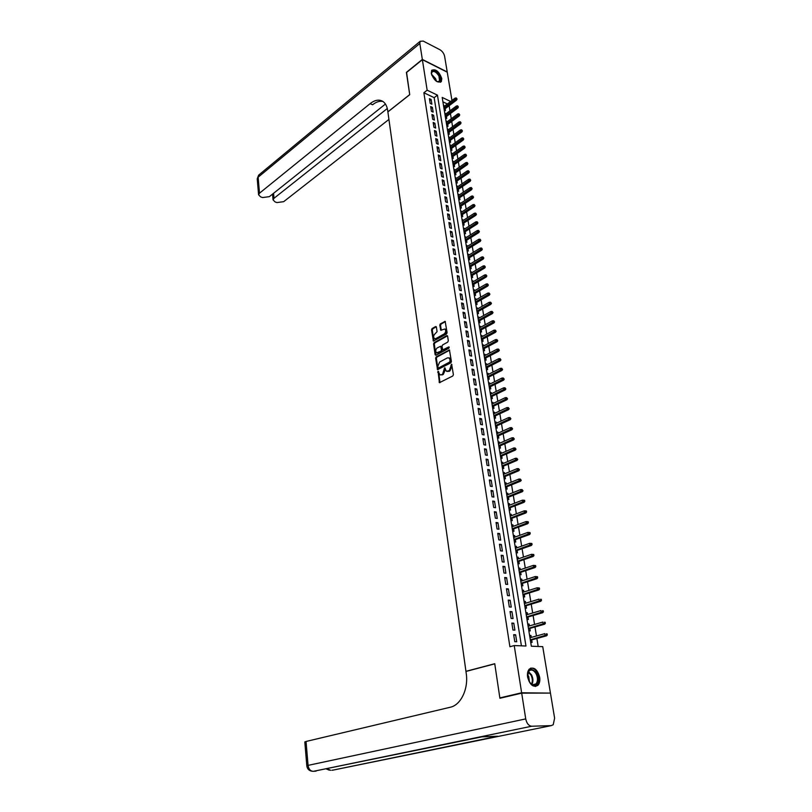 <?xml version="1.0" encoding="UTF-8"?>
<svg xmlns="http://www.w3.org/2000/svg" width="812" height="812" viewBox="0 0 812 812"><rect width="100%" height="100%" fill="white"/><g stroke="black" fill="none" stroke-linecap="round" stroke-linejoin="round"><path stroke-width="1.22" d="M438.054 371.267L439.424 382.675L452.812 375.976L453.39 374.657L451.655 364.243L449.219 370.688L446.478 371.277L444.631 367.775L442.581 374.18L441.525 374.738L439.891 374.758L438.054 371.267M438.622 371.591L439.962 382.655M451.878 364.568L451.817 366.659L451.076 366.466M445.209 368.1L445.159 370.17L444.418 369.988M441.779 78.541L441.363 81.555C437.384 83.26 434.014 80.51 431.263 73.324L431.679 70.339C435.668 68.634 439.038 71.365 441.779 78.541M539.675 677.218C540.173 680.73 539.604 683.42 537.97 685.267C533.393 687.825 529.932 685.084 527.597 677.076C527.12 673.595 527.678 670.935 529.292 669.098C533.87 666.53 537.341 669.23 539.675 677.218M436.409 327.074L435.587 326.566L432.096 328.555L431.537 329.855L433.395 341.07L446.519 334.006L447.097 332.697L445.169 321.39L440.358 323.846L439.789 325.155L440.774 330.271L444.854 329.002C446.153 330.606 445.92 332.25 444.154 333.945L435.861 338.584L434.481 338.634C433.182 337.051 433.405 335.417 435.151 333.722L437.079 331.651L436.409 327.074M501.481 697.894L499.847 697.904L494.741 663.719L465.946 671.331L387.882 111.924L409.725 94.689L406.426 72.593L422.372 59.672L447.25 72.187L451.959 100.495M499.847 697.904L521.629 692.778L514.229 645.56L525.953 646.017L437.455 95.146L427.153 90.193L422.372 59.672M521.416 645.834L434.166 97.663L423.874 92.761L509.906 646.748L514.229 645.56M423.874 92.761L427.153 90.193M436.196 356.884L435.628 358.183L437.536 369.653L450.843 362.842L451.421 361.523L449.442 349.962L436.196 356.884L436.937 357.087L436.369 358.386L438.064 369.633M435.13 354.732L433.578 343.943L434.136 342.644L446.762 335.61L447.615 336.138L448.305 340.786L447.737 342.106L442.57 344.958L441.992 346.257L442.773 349.891L448.691 346.937L448.884 348.226L435.963 355.27L435.13 354.732L435.871 354.935L434.308 344.146L433.578 343.943M444.712 105.976L443.707 106.676M444.245 110.026L445.463 110.605L445.149 108.706M445.981 113.812L444.966 114.482M445.524 117.872L446.742 118.44L446.427 116.532M447.27 121.698L446.245 122.338M446.803 125.769L448.021 126.337L447.716 124.419M448.559 129.626L447.534 130.245M448.092 133.716L449.32 134.274L449.006 132.356M449.858 137.614L448.823 138.202M449.391 141.714L450.619 142.262L450.305 140.334M451.167 145.652L450.122 146.211M450.701 149.763L451.929 150.311L451.614 148.373M452.487 153.742L451.431 154.27M452.02 157.873L453.248 158.401L452.934 156.452M453.817 161.882L452.751 162.38M453.34 166.024L454.578 166.551L454.253 164.592M455.146 170.073L454.081 170.54M454.679 174.235L455.908 174.753L455.593 172.783M456.496 178.315L455.41 178.762M456.019 182.487L457.257 183.005L456.933 181.035M457.846 186.618L456.76 187.034M457.369 190.81L458.607 191.317L458.283 189.328M459.206 194.971L458.11 195.357M458.729 199.173L459.968 199.681L459.643 197.681M460.577 203.386L459.47 203.731M460.099 207.598L461.348 208.095L461.013 206.096M461.957 211.851L460.84 212.165M461.47 216.073L462.718 216.571L462.393 214.551M463.347 220.367L462.221 220.661M462.86 224.609L464.109 225.097L463.784 223.077M464.738 228.954L463.601 229.207M464.251 233.206L465.509 233.683L465.185 231.653M466.149 237.581L465.002 237.804M465.662 241.854L466.92 242.321L466.585 240.281M467.56 246.28L466.413 246.462M467.073 250.563L468.331 251.02L468.006 248.969M468.991 255.029L468.91 254.521L467.824 255.181M468.504 259.332L469.762 259.779L469.427 257.719M470.422 263.839L470.331 263.301L469.255 263.961M469.935 268.153L471.193 268.599L470.858 266.529M471.863 272.71L471.772 272.142L470.686 272.791M471.376 277.034L472.645 277.471L472.31 275.39M473.325 281.632L473.223 281.043L472.127 281.683M472.828 285.986L474.096 286.413L473.761 284.322M474.787 290.625L474.685 290.006L473.589 290.645M474.289 294.989L475.568 295.406L475.223 293.305M476.258 299.679L476.157 299.019L475.05 299.658M475.761 304.053L477.04 304.47L476.695 302.358M477.75 308.793L477.639 308.103L476.522 308.733M477.243 313.178L478.522 313.584L478.177 311.463M479.242 317.969L479.121 317.248L478.004 317.878M478.735 322.374L480.024 322.77L479.679 320.638M480.745 327.206L480.623 326.454L479.506 327.074M480.247 331.631L481.526 332.017L481.181 329.875M482.257 336.513L482.135 335.732L481.008 336.341M481.76 340.949L483.049 341.324L482.693 339.172M483.79 345.882L483.658 345.07L482.521 345.668M483.282 350.327L484.571 350.703L484.216 348.541M485.322 355.311L485.19 354.468L484.053 355.067M484.815 359.777L486.114 360.142L485.759 357.97M486.875 364.811L486.723 363.938L485.586 364.517M486.358 369.298L487.657 369.643L487.301 367.46M488.428 374.373L488.276 373.469L487.129 374.048M487.921 378.879L489.22 379.214L488.865 377.022M490.001 384.015L489.849 383.061L488.692 383.64M489.484 388.522L490.783 388.857L490.428 386.654M491.575 393.708L491.422 392.734L490.265 393.302M491.067 398.245L492.366 398.56L492.011 396.347M493.168 403.483L493.006 402.468L491.839 403.026M492.651 408.03L493.96 408.345L493.594 406.112M494.772 413.318L494.599 412.273L493.432 412.821M494.254 417.886L495.564 418.19L495.198 415.947M496.386 423.225L496.213 422.149L495.036 422.687M495.868 427.812L497.177 428.107L496.812 425.853M498.01 433.212L497.827 432.085L496.65 432.623M497.492 437.81L498.812 438.094L498.436 435.831M499.654 443.261L499.461 442.104L498.274 442.631M499.126 447.879L500.446 448.153L500.08 445.879M501.298 453.39L501.105 452.193L499.908 452.71M500.771 458.019L502.1 458.283L501.725 455.999M502.963 463.581L502.76 462.353L501.562 462.87M502.435 468.23L503.755 468.483L503.389 466.189M504.638 473.853L504.425 472.584L503.227 473.091M504.1 478.522L505.429 478.765L505.054 476.451M506.323 484.206L506.109 482.896L504.891 483.394M505.785 488.885L507.114 489.118L506.739 486.794M508.018 494.63L507.794 493.28L506.576 493.767M507.48 499.329L508.819 499.542L508.434 497.218M509.723 505.125L509.5 503.734L508.282 504.222M509.195 509.845L510.525 510.048L510.149 507.703M511.448 515.701L511.215 514.28L509.987 514.747M510.91 520.441L512.25 520.634L511.864 518.279M513.184 526.359L512.951 524.887L511.712 525.354M512.646 531.109L513.986 531.292L513.6 528.927M514.93 537.087L514.686 535.585L513.448 536.032M514.392 541.868L515.742 542.04L515.356 539.655M516.696 547.907L516.442 546.354L515.194 546.801M516.148 552.698L517.498 552.86L517.112 550.465M518.472 558.798L518.208 557.205L516.96 557.641M517.924 563.609L519.274 563.761L518.888 561.346M520.259 569.78L519.995 568.146L518.726 568.562M519.71 574.602L521.071 574.744L520.675 572.318M522.055 580.834L521.781 579.159L520.522 579.575M521.507 585.685L522.867 585.807L522.471 583.371M523.872 591.978L523.598 590.253L522.319 590.659M523.324 596.85L524.684 596.952L524.288 594.506M525.699 603.214L525.415 601.438L524.136 601.834M525.151 608.097L526.511 608.188L526.115 605.732M527.546 614.522L527.252 612.705L525.963 613.09M526.988 619.424L528.358 619.515L527.952 617.039M529.404 625.92L529.099 624.063L527.81 624.438M528.845 630.843L530.216 630.914L529.81 628.427M513.671 634.679L514.767 641.683L516.726 641.764L515.62 634.771L513.671 634.679M511.844 623.068L512.94 630.021L514.889 630.122L513.793 623.18L511.844 623.068M510.037 611.548L511.124 618.45L513.062 618.561L511.976 611.68L510.037 611.548M508.241 600.109L509.317 606.96L511.255 607.102L510.169 600.261L508.241 600.109M506.455 588.771L507.52 595.561L509.459 595.724L508.383 588.933L506.455 588.771M504.688 577.515L505.744 584.254L507.673 584.427L506.607 577.697L504.688 577.515M502.932 566.34L503.978 573.028L505.906 573.221L504.851 566.543L502.932 566.34M501.187 555.246L502.232 561.894L504.15 562.107L503.105 555.469L501.187 555.246M499.461 544.243L500.496 550.841L502.405 551.064L501.369 544.487L499.461 544.243M497.746 533.322L498.771 539.868L500.679 540.112L499.644 533.575L497.746 533.322M496.041 522.481L497.056 528.977L498.964 529.241L497.939 522.755L496.041 522.481M494.346 511.722L495.361 518.168L497.259 518.452L496.244 512.017L494.346 511.722M492.671 501.045L493.676 507.439L495.574 507.733L494.559 501.349L492.671 501.045M491.006 490.448L492.001 496.792L493.889 497.106L492.894 490.763L491.006 490.448M489.352 479.922L490.336 486.226L492.224 486.55L491.23 480.257L489.352 479.922M487.707 469.478L488.692 475.741L490.57 476.076L489.585 469.833L487.707 469.478M486.073 459.115L487.058 465.327L488.936 465.682L487.951 459.48L486.073 459.115M484.459 448.823L485.434 454.984L487.301 455.359L486.337 449.198L484.459 448.823M482.856 438.602L483.82 444.722L485.688 445.108L484.723 438.998L482.856 438.602M481.262 428.462L482.216 434.532L484.084 434.938L483.12 428.868L481.262 428.462M479.679 418.383L480.623 424.422L482.49 424.838L481.536 418.809L479.679 418.383M478.106 408.385L479.05 414.374L480.907 414.81L479.963 408.822L478.106 408.385M476.542 398.459L477.476 404.406L479.334 404.853L478.4 398.915L476.542 398.459M475 388.603L475.923 394.51L477.771 394.967L476.847 389.07L475 388.603M473.457 378.818L474.381 384.685L476.228 385.152L475.304 379.295L473.457 378.818M471.934 369.105L472.848 374.931L474.685 375.408L473.772 369.592L471.934 369.105M470.412 359.452L471.325 365.238L473.163 365.735L472.249 359.96L470.412 359.452M468.91 349.881L469.813 355.615L471.64 356.123L470.737 350.398L468.91 349.881M467.418 340.36L468.311 346.064L470.138 346.582L469.245 340.898L467.418 340.36M465.926 330.92L466.819 336.574L468.646 337.112L467.753 331.458L465.926 330.92M464.454 321.542L465.337 327.155L467.164 327.703L466.271 322.09L464.454 321.542M462.992 312.224L463.865 317.807L465.682 318.365L464.809 312.793L462.992 312.224M461.541 302.967L462.414 308.519L464.22 309.088L463.347 303.546L461.541 302.967M460.089 293.782L460.962 299.293L462.769 299.872L461.896 294.37L460.089 293.782M458.658 284.657L459.521 290.128L461.328 290.716L460.465 285.266L458.658 284.657M457.237 275.603L458.09 281.033L459.886 281.632L459.034 276.212L457.237 275.603M455.816 266.6L456.669 271.99L458.465 272.609L457.613 267.219L455.816 266.6M454.415 257.658L455.258 263.017L457.054 263.646L456.202 258.297L454.415 257.658M453.025 248.787L453.857 254.105L455.644 254.745L454.811 249.426L453.025 248.787M451.634 239.966L452.467 245.244L454.253 245.894L453.421 240.616L451.634 239.966M450.254 231.207L451.086 236.454L452.863 237.114L452.04 231.877L450.254 231.207M448.894 222.508L449.706 227.715L451.482 228.385L450.66 223.178L448.894 222.508M447.534 213.86L448.346 219.047L450.122 219.727L449.3 214.551L447.534 213.86M446.184 205.284L446.996 210.42L448.762 211.11L447.95 205.974L446.184 205.284M444.844 196.758L445.646 201.863L447.412 202.564L446.61 197.458L444.844 196.758M443.514 188.282L444.306 193.357L446.072 194.068L445.27 188.993L443.514 188.282M442.185 179.868L442.987 184.913L444.743 185.633L443.941 180.589L442.185 179.868M440.875 171.505L441.667 176.519L443.413 177.249L442.621 172.245L440.875 171.505M439.566 163.202L440.348 168.175L442.104 168.916L441.312 163.943L439.566 163.202M438.277 154.95L439.048 159.893L440.794 160.644L440.013 155.701L438.277 154.95M436.988 146.759L437.759 151.671L439.495 152.423L438.724 147.52L436.988 146.759M435.709 138.608L436.47 143.491L438.206 144.262L437.445 139.38L435.709 138.608M434.43 130.519L435.191 135.371L436.927 136.142L436.166 131.3L434.43 130.519M433.172 122.48L433.923 127.301L435.658 128.083L434.897 123.272L433.172 122.48M431.913 114.492L432.664 119.283L434.39 120.074L433.638 115.294L431.913 114.492M430.664 106.555L431.416 111.315L433.141 112.117L432.39 107.367L430.664 106.555M431.893 104.21L431.142 99.49L429.426 98.668L430.167 103.398L431.893 104.21M538.194 646.484L536.874 638.476M536.458 635.969L534.976 626.955M534.56 624.438L533.098 615.516M532.682 612.999L531.221 604.179M530.804 601.641L529.373 592.912M528.957 590.375L527.526 581.737M527.11 579.2L525.699 570.643M525.283 568.096L523.892 559.641M523.466 557.083L522.086 548.709M521.669 546.151L520.299 537.869M519.883 535.301L518.533 527.1M518.107 524.532L516.767 516.422M516.351 513.834L515.021 505.815M514.595 503.227L513.296 495.29M512.859 492.691L511.57 484.835M511.144 482.237L509.865 474.462M509.428 471.853L508.16 464.159M507.733 461.551L506.485 453.938M506.049 451.32L504.81 443.788M504.374 441.16L503.146 433.709M502.719 431.081L501.501 423.702M501.065 421.063L499.867 413.765M499.431 411.126L498.243 403.899M497.807 401.26L496.629 394.104M496.193 391.455L495.026 384.38M494.589 381.731L493.432 374.718M492.996 372.069L491.859 365.136M491.412 362.477L490.286 355.605M489.849 352.946L488.733 346.156M488.286 343.486L487.18 336.767M486.743 334.097L485.647 327.439M485.211 324.759L484.125 318.172M483.678 315.503L482.602 308.976M482.166 306.297L481.1 299.841M480.663 297.162L479.608 290.767M479.161 288.077L478.126 281.754M477.679 279.064L476.644 272.802M476.208 270.112L475.182 263.92M474.736 261.22L473.731 255.09M473.284 252.39L472.29 246.31M471.843 243.61L470.848 237.601M470.402 234.901L469.427 228.943M468.981 226.243L468.006 220.346M467.56 217.636L466.606 211.81M466.159 209.1L465.205 203.325M464.758 200.615L463.814 194.9M463.368 192.18L462.434 186.527M461.987 183.806L461.064 178.204M460.617 175.483L459.704 169.941M459.257 167.221L458.354 161.73M457.907 159.01L457.014 153.57M456.567 150.849L455.674 145.47M455.227 142.739L454.355 137.411M453.898 134.69L453.035 129.412M452.578 126.682L451.726 121.465M451.269 118.735L450.427 113.558M449.97 110.828L449.127 105.712M447.371 103.966L442.916 101.845M530.713 642.353L532.093 642.414L531.677 639.907M531.271 637.41L530.967 635.502L529.597 635.441M529.099 624.063L527.729 623.981M527.252 612.705L525.882 612.613M525.415 601.438L524.055 601.337M523.598 590.253L522.238 590.141M521.781 579.159L520.431 579.027M519.995 568.146L518.635 567.994M518.208 557.205L516.858 557.052M516.442 546.354L515.092 546.192M514.686 535.585L513.346 535.402M512.951 524.887L511.601 524.694M511.215 514.28L509.875 514.077M509.5 503.734L508.17 503.521M507.794 493.28L506.465 493.057M506.109 482.896L504.78 482.663M504.425 472.584L503.105 472.34M502.76 462.353L501.44 462.099M501.105 452.193L499.786 451.929M499.461 442.104L498.142 441.829M497.827 432.085L496.518 431.801M496.213 422.149L494.894 421.844M494.599 412.273L493.29 411.968M493.006 402.468L491.696 402.153M491.422 392.734L490.113 392.409M489.849 383.061L488.54 382.726M488.276 373.469L486.987 373.124M486.723 363.938L485.434 363.583M485.19 354.468L483.891 354.103M483.658 345.07L482.369 344.694M482.135 335.732L480.846 335.346M480.623 326.454L479.344 326.069M479.121 317.248L477.842 316.853M477.639 308.103L476.36 307.697M476.157 299.019L474.878 298.603M474.685 290.006L473.416 289.579M473.223 281.043L471.955 280.607M471.772 272.142L470.513 271.695M470.331 263.301L469.072 262.855M468.91 254.521L467.641 254.065M467.489 245.792L466.23 245.336M466.068 237.124L464.819 236.657M464.667 228.517L463.419 228.04M463.276 219.971L462.028 219.484M461.896 211.475L460.648 210.988M460.516 203.041L459.277 202.533M459.156 194.657L457.907 194.149M457.795 186.324L456.557 185.806M456.445 178.051L455.207 177.523M455.106 169.83L453.878 169.302M453.776 161.659L452.548 161.121M452.457 153.539L451.228 153.001M451.147 145.48L449.919 144.932M449.838 137.461L448.61 136.913M448.539 129.504L447.321 128.946M447.25 121.597L446.032 121.029M445.971 113.731L444.753 113.162M444.702 105.915L443.484 105.347M548.811 693.083L521.629 692.778M450.65 101.49L442.195 97.42L531.342 646.22L542.731 646.656L550.384 692.717M434.166 97.663L437.455 95.146M530.967 635.502L529.668 635.867M515.62 634.771L513.763 635.288M513.793 623.18L511.946 623.717M511.976 611.68L510.139 612.228M510.169 600.261L508.353 600.829M508.383 588.933L506.576 589.522M506.607 577.697L504.81 578.296M504.851 566.543L503.054 567.152M503.105 555.469L501.319 556.098M501.369 544.487L499.593 545.126M499.644 533.575L497.888 534.235M497.939 522.755L496.183 523.425M496.244 512.017L494.498 512.687M494.559 501.349L492.823 502.039M492.894 490.763L491.158 491.473M491.23 480.257L489.514 480.978M489.585 469.833L487.88 470.554M487.951 459.48L486.256 460.221M486.337 449.198L484.642 449.949M484.723 438.998L483.038 439.759M483.12 428.868L481.445 429.639M481.536 418.809L479.872 419.601M479.963 408.822L478.298 409.624M478.4 398.915L476.745 399.717M476.847 389.07L475.203 389.892M475.304 379.295L473.66 380.128M473.772 369.592L472.137 370.434M472.249 359.96L470.625 360.812M470.737 350.398L469.123 351.251M469.245 340.898L467.631 341.761M467.753 331.458L466.149 332.341M466.271 322.09L464.687 322.983M464.809 312.793L463.226 313.686M463.347 303.546L461.774 304.459M461.896 294.37L460.333 295.294M460.465 285.266L458.902 286.189M459.034 276.212L457.481 277.146M457.613 267.219L456.07 268.163M456.202 258.297L454.669 259.251M454.811 249.426L453.269 250.39M453.421 240.616L451.888 241.59M452.04 231.877L450.518 232.851M450.66 223.178L449.148 224.163M449.3 214.551L447.798 215.545M447.95 205.974L446.448 206.979M446.61 197.458L445.108 198.463M445.27 188.993L443.788 190.018M443.941 180.589L442.469 181.614M442.621 172.245L441.149 173.271M441.312 163.943L439.85 164.988M440.013 155.701L438.561 156.746M438.724 147.52L437.272 148.566M437.445 139.38L435.993 140.446M436.166 131.3L434.724 132.366M434.897 123.272L433.466 124.337M433.638 115.294L432.207 116.37M432.39 107.367L430.969 108.453M431.142 99.49L429.731 100.576M440.652 374.961L441.525 374.738M445.159 370.17L443.322 374.362L442.266 374.921M447.25 371.48L448.143 371.246M451.817 366.659L449.96 370.881L448.884 371.439M448.914 349.972L449.655 350.175L436.937 357.087M438.044 367.552L438.632 367.937L449.858 361.949L450.061 359.675L449.006 357.879L447.321 357.919L439.668 362.03L437.851 366.202L438.044 367.552M449.746 358.082L449.006 357.879L450.802 359.868L450.599 362.152L439.373 368.13M446.762 335.61L447.503 335.823L434.877 342.857L434.308 344.146M443.007 349.962L444.032 350.084L449.269 347.221M437.252 347.881C435.486 349.576 435.273 351.22 436.592 352.834L440.896 351.19L441.464 349.891L440.693 346.257L437.252 347.881M437.211 352.997L437.962 352.794M441.2 346.399L442.205 350.094L441.637 351.393L438.703 352.997M435.07 338.797L435.861 338.584M444.996 329.053L445.585 329.215C446.884 330.819 446.661 332.463 444.895 334.148L436.592 338.797M444.641 321.41L445.372 321.623L441.089 324.069L440.52 325.368L441.302 330.251M435.587 326.566L436.318 326.779L432.826 328.769L432.268 330.068L433.912 341.05M547.298 635.014L547.095 633.857L546.344 633.817L546.537 634.984L547.298 635.014L546.537 635.816L545.167 635.745L544.822 633.654L529.972 637.775M546.344 633.817L547.095 633.857M546.537 634.984L530.307 639.846M546.537 635.816L530.378 640.272M536.823 673.361C540.731 680.111 536.397 688.779 531.312 684.171L529.069 681.319L527.759 677.563C528.155 668.52 531.17 667.119 536.823 673.361M529.779 682.486L530.987 683.765C532.865 685.216 534.529 685.267 535.971 683.927C537.94 681.288 537.98 677.898 536.103 673.767C533.778 670.042 531.424 669.118 529.028 670.976L527.607 674.254M529.465 682.009L528.703 676.386L527.567 674.823M535.392 686.485L537.239 685.389C539.675 682.121 539.726 677.918 537.392 672.783C535.402 669.332 533.119 667.799 530.54 668.195M439.536 75.709C441.302 79.708 440.875 81.799 438.226 81.982L436.531 81.373L435.577 78.662L431.466 74.166C432.217 69.253 434.907 69.761 439.536 75.709M437.242 81.718L439.566 81.099L438.947 76.013C436.227 71.892 433.852 70.593 431.801 72.126L431.405 73.648M440.51 82.276L440.814 81.921C441.667 80.429 441.413 78.328 440.053 75.617C437.232 71.131 434.471 69.324 431.771 70.208M521.69 693.143L499.908 698.269L494.762 663.84L465.956 671.453L466.23 673.412C468.636 688.789 460.851 705.12 450.274 707.242L306.033 741.468L308.063 765.371L525.729 718.904L521.69 693.143L550.445 693.083L554.616 718.194L553.226 724.73L551.236 725.623L531.687 726.232L313.3 771.349L481.912 736.849L497.583 736.24L332.565 770.212L551.236 725.623M525.729 718.904C526.734 723.431 528.724 725.867 531.687 726.232M304.804 741.985L306.033 741.468M406.589 72.461L409.715 94.608L387.872 111.843L387.689 110.544C387.04 106.199 385.416 103.144 382.838 101.398C379.102 99.196 374.86 99.947 370.11 103.652L259.495 193.195L258.581 194.768L260.622 196.88L262.57 197.56L269.361 196.656L385.436 104.048M422.331 59.438L447.219 71.953L444.6 56.241C443.92 53.409 442.357 51.237 439.911 49.725L423.204 41.067L420.139 41.31L419.834 43.493L422.331 59.438L406.386 72.369M387.304 108.503L273.999 198.29L273.065 199.864L275.045 201.904L276.943 202.574L283.672 201.68L388.928 119.425M383 101.51C379.722 100.759 376.25 101.845 372.566 104.758L370.11 103.652M545.339 623.413L545.146 622.256L544.385 622.205L544.588 623.362L545.339 623.413L544.588 624.215L543.218 624.134L542.873 622.053L528.104 626.296M544.385 622.205L545.146 622.256M544.588 623.362L528.439 628.356M544.588 624.215L528.51 628.803M543.401 611.893L543.208 610.746L542.457 610.695L542.649 611.842L543.401 611.893L542.649 612.705L541.289 612.613L540.944 610.543L526.257 614.907M542.457 610.695L543.208 610.746M542.649 611.842L526.592 616.947M542.649 612.705L526.663 617.414M541.472 600.464L541.289 599.317L540.528 599.256L540.721 600.403L541.472 600.464L540.731 601.286L539.371 601.174L539.026 599.124L524.42 603.6M540.528 599.256L541.289 599.317M540.721 600.403L524.755 605.63M540.731 601.286L524.826 606.117M539.564 589.116L539.381 587.989L538.63 587.918L538.813 589.045L539.564 589.116L538.823 589.948L537.473 589.827L537.128 587.797L522.603 592.384M538.813 589.045L522.928 594.394M538.823 589.948L523.009 594.912M537.128 587.797L538.63 587.918M537.676 577.86L537.483 576.743L536.732 576.662L536.925 577.789L537.676 577.86L536.935 578.702L535.585 578.56L535.25 576.55L520.786 581.25M536.925 577.789L521.111 583.249M536.935 578.702L521.202 583.787M535.25 576.55L536.732 576.662M535.788 566.685L535.605 565.578L534.854 565.497L535.047 566.603L535.788 566.685L535.057 567.537L533.707 567.385L533.372 565.385L519 570.197M535.047 566.603L519.315 572.186M535.057 567.537L519.406 572.744M533.372 565.385L534.854 565.497M533.92 555.601L533.738 554.494L532.997 554.413L533.179 555.509L533.92 555.601L533.2 556.453L531.85 556.301L531.515 554.312L517.214 559.235M533.179 555.509L517.538 561.204M533.2 556.453L517.63 561.782M531.515 554.312L532.997 554.413M532.073 544.598L531.89 543.502L531.139 543.411L531.322 544.507L532.073 544.598L531.352 545.461L530.003 545.288L529.678 543.319L515.447 548.344M531.322 544.507L515.762 550.303M531.352 545.461L515.864 550.901M529.678 543.319L531.139 543.411M530.236 533.677L530.053 532.591L529.302 532.489L529.485 533.575L530.236 533.677L529.515 534.55L528.176 534.367L527.851 532.408L513.692 537.544M529.485 533.575L514.006 539.483M529.515 534.55L514.108 540.102M527.851 532.408L529.302 532.489M528.409 522.837L528.226 521.761L527.485 521.649L527.668 522.735L528.409 522.837L527.698 523.72L526.359 523.517L526.034 521.578L511.946 526.815M527.668 522.735L512.26 528.744M527.698 523.72L512.362 529.383M526.034 521.578L527.485 521.649M526.592 512.078L526.42 511.012L525.679 510.89L525.861 511.966L526.592 512.078L525.892 512.961L524.552 512.758L524.227 510.829L510.22 516.168M525.861 511.966L510.535 518.086M525.892 512.961L510.636 518.746M524.227 510.829L525.679 510.89M524.796 501.4L524.623 500.344L523.882 500.222L524.796 501.4L524.095 502.293L522.766 502.08L522.441 500.162L508.505 505.602M524.065 501.278L508.809 507.5M524.095 502.293L508.921 508.18M522.441 500.162L523.882 500.222M523.019 490.803L522.096 489.616L523.019 490.803L522.309 491.696L520.989 491.473L520.665 489.575L506.8 495.117M522.278 490.671L507.104 496.995M522.309 491.696L507.216 497.695M520.665 489.575L522.096 489.616M521.243 480.288L520.33 479.1L521.243 480.288L520.543 481.191L519.223 480.948L518.909 479.06L505.105 484.703M520.512 480.146L505.409 486.571M520.543 481.191L505.531 487.291M518.909 479.06L520.33 479.1M519.487 469.843L518.574 468.656L519.487 469.843L518.797 470.747L517.467 470.503L517.153 468.625L503.43 474.36M518.756 469.701L503.734 476.218M518.797 470.747L503.846 476.959M517.153 468.625L518.574 468.656M517.741 459.47L516.838 458.293L517.741 459.47L517.051 460.394L515.732 460.13L515.417 458.272L501.765 464.099M517.011 459.328L502.06 465.936M517.051 460.394L502.181 466.697M515.417 458.272L516.838 458.293M516.006 449.178L515.102 448.001L516.006 449.178L515.326 450.102L514.006 449.828L513.702 447.991L500.101 453.908M515.275 449.026L500.405 455.735M515.326 450.102L500.527 456.517M513.702 447.991L515.102 448.001M514.29 438.967L513.387 437.79L514.29 438.967L513.61 439.891L512.291 439.607L511.986 437.78L498.466 443.788M513.56 438.805L498.761 445.605M513.61 439.891L498.883 446.397M511.986 437.78L513.387 437.79M512.575 428.817L511.682 427.65L512.575 428.817L511.905 429.761L510.596 429.467L510.291 427.65L496.832 433.75M511.854 428.655L497.127 435.547M511.905 429.761L497.259 436.359M510.291 427.65L511.682 427.65M510.88 418.748L509.987 417.581L510.88 418.748L510.21 419.692L508.901 419.388L508.606 417.581L495.208 423.773M510.159 418.586L495.503 425.559M510.21 419.692L495.635 426.391M508.606 417.581L509.987 417.581M509.205 408.751L508.312 407.583L509.205 408.751L508.535 409.705L507.226 409.39L506.932 407.594L493.605 413.866M508.474 408.578L493.889 415.653M508.535 409.705L494.031 416.495M506.932 407.594L508.312 407.583M507.53 398.824L506.637 397.657L507.53 398.824L506.861 399.778L505.561 399.463L505.267 397.677L492.001 404.041M506.81 398.651L492.295 405.807M506.861 399.778L492.437 406.67M505.267 397.677L506.637 397.657M505.866 388.968L504.983 387.801L505.866 388.968L505.206 389.933L503.907 389.598L503.613 387.832L490.418 394.277M505.145 388.786L490.702 396.033M505.206 389.933L490.844 396.916M503.613 387.832L504.983 387.801M504.222 379.184L503.338 378.027L504.222 379.184L503.562 380.158L502.273 379.813L501.978 378.057L488.844 384.583M503.501 379.001L489.128 386.319M503.562 380.158L489.271 387.222M501.978 378.057L503.338 378.027M502.587 369.47L501.704 368.303L502.587 369.47L501.938 370.445L500.639 370.089L500.344 368.354L487.281 374.961M501.867 369.277L487.565 376.687M501.938 370.445L487.707 377.6M500.344 368.354L501.704 368.303M500.963 359.828L500.08 358.66L500.963 359.828L500.314 360.802L499.025 360.437L498.73 358.711L485.728 365.4M500.243 359.625L486.012 367.115M500.314 360.802L486.155 368.049M498.73 358.711L500.08 358.66M499.35 350.246L498.477 349.089L499.35 350.246L498.7 351.231L497.421 350.855L497.127 349.14L484.185 355.91M498.639 350.043L484.459 357.615M498.7 351.231L484.622 358.559M497.127 349.14L498.477 349.089M497.746 340.735L496.873 339.578L497.746 340.735L497.106 341.72L495.827 341.344L495.533 339.639L482.653 346.48M497.035 340.522L482.927 348.175M497.106 341.72L483.089 349.14M495.533 339.639L496.873 339.578M496.162 331.286L495.29 330.129L496.162 331.286L495.523 332.281L494.234 331.895L493.95 330.2L481.13 337.122M495.442 331.073L481.404 338.797M495.523 332.281L481.567 339.781M493.95 330.2L495.29 330.129M494.579 321.907L493.716 320.75L494.579 321.907L493.95 322.912L492.671 322.506L492.387 320.831L479.628 327.825M493.869 321.684L479.892 329.489M493.95 322.912L480.054 330.484M492.387 320.831L493.716 320.75M493.016 312.59L492.143 311.443L493.016 312.59L492.376 313.594L491.108 313.188L490.824 311.524L478.126 318.588M492.305 312.366L478.39 320.243M492.376 313.594L478.562 321.258M490.824 311.524L492.143 311.443M491.453 303.343L490.59 302.196L491.453 303.343L490.824 304.348L489.555 303.942L489.271 302.277L476.634 309.423M490.742 303.109L476.908 311.067M490.824 304.348L477.07 312.092M489.271 302.277L490.59 302.196M489.91 294.157L489.047 293.01L489.91 294.157L489.281 295.172L488.012 294.746L487.738 293.102L475.152 300.308M489.2 293.924L475.426 301.952M489.281 295.172L475.588 302.988M487.738 293.102L489.047 293.01M488.367 285.032L487.515 283.885L488.367 285.032L487.748 286.047L486.479 285.621L486.205 283.987L473.69 291.264M487.667 284.799L473.954 292.888M487.748 286.047L474.127 293.944M486.205 283.987L487.515 283.885M486.845 275.968L485.992 274.821L486.845 275.968L486.226 276.993L484.967 276.557L484.693 274.933L472.229 282.282M486.144 275.725L472.493 283.895M486.226 276.993L472.665 284.961M484.693 274.933L485.992 274.821M485.332 266.975L484.48 265.828L485.332 266.975L484.713 268.001L483.455 267.554L483.181 265.94L470.777 273.36M484.632 266.722L471.041 274.963M484.713 268.001L471.214 276.039M483.181 265.94L484.48 265.828M483.83 258.033L482.978 256.886L483.83 258.033L483.211 259.069L481.952 258.612L481.689 257.008L469.336 264.499M483.13 257.78L469.6 266.082M483.211 259.069L469.772 267.178M481.689 257.008L482.978 256.886M482.328 249.162L481.486 248.015L482.328 249.162L481.729 250.197L480.471 249.731L480.196 248.137L467.905 255.689M481.628 248.898L468.169 257.272M481.729 250.197L468.341 258.378M480.196 248.137L481.486 248.015M480.846 240.342L480.004 239.195L480.846 240.342L480.247 241.377L478.989 240.91L478.725 239.327L466.484 246.95M480.146 240.078L466.738 248.513M480.247 241.377L466.92 249.639M478.725 239.327L480.004 239.195M479.374 231.582L478.532 230.446L479.374 231.582L478.775 232.628L477.517 232.151L477.253 230.578L465.073 238.261M478.674 231.318L465.327 239.814M478.775 232.628L465.509 240.951M477.253 230.578L478.532 230.446M477.903 222.884L477.07 221.747L477.903 222.884L477.314 223.929L476.065 223.442L475.802 221.889L463.672 229.634M477.212 222.61L463.926 231.176M477.314 223.929L464.109 232.323M475.802 221.889L477.07 221.747M476.451 214.246L475.619 213.109L476.451 214.246L475.862 215.292L474.614 214.804L474.35 213.251L462.282 221.057M475.761 213.962L462.535 222.6M475.862 215.292L462.718 223.757M474.35 213.251L475.619 213.109M475.01 205.659L474.167 204.522L475.01 205.659L474.421 206.715L473.173 206.218L472.919 204.675L460.901 212.541M474.32 205.375L461.145 214.074M474.421 206.715L461.338 215.241M472.919 204.675L474.167 204.522M473.569 197.133L472.736 195.996L473.569 197.133L472.98 198.189L471.742 197.681L471.488 196.149L459.521 204.076M472.878 196.849L459.775 205.598M472.98 198.189L459.968 206.786M471.488 196.149L472.736 195.996M472.148 188.658L471.315 187.531L472.148 188.658L471.559 189.724L470.321 189.206L470.067 187.694L458.161 195.672M471.457 188.374L458.404 197.184M471.559 189.724L458.597 198.382M470.067 187.694L471.315 187.531M470.727 180.244L469.904 179.117L470.727 180.244L470.148 181.309L468.91 180.792L468.656 179.279L456.801 187.328M470.046 179.959L457.044 188.82M470.148 181.309L457.247 190.038M468.656 179.279L469.904 179.117M469.326 171.89L468.494 170.764L469.326 171.89L468.747 172.956L467.509 172.428L467.255 170.926L455.451 179.026M468.636 171.596L455.694 180.518M468.747 172.956L455.897 181.746M467.255 170.926L468.494 170.764M467.925 163.577L467.103 162.461L467.925 163.577L467.347 164.653L466.118 164.125L465.865 162.633L454.121 170.794M467.235 163.283L454.355 172.266M467.347 164.653L454.558 173.504M465.865 162.633L467.103 162.461M466.535 155.336L465.712 154.209L466.535 155.336L465.966 156.411L464.738 155.863L464.484 154.392L452.791 162.603M465.855 155.031L453.025 164.075M465.966 156.411L453.228 165.313M464.484 154.392L465.712 154.209M465.154 147.134L464.332 146.008L465.154 147.134L464.586 148.22L463.358 147.672L463.114 146.201L451.462 154.463M464.474 146.83L451.705 155.924M464.586 148.22L451.908 157.183M463.114 146.201L464.332 146.008M463.784 138.994L462.962 137.867L463.784 138.994L463.216 140.08L461.998 139.522L461.754 138.06L450.152 146.383M463.104 138.679L450.386 147.835M463.216 140.08L450.589 149.103M461.754 138.06L462.962 137.867M462.424 130.905L461.612 129.778L462.424 130.905L461.855 131.991L460.637 131.432L460.394 129.981L448.843 138.345M461.744 130.59L449.087 139.796M461.855 131.991L449.29 141.075M460.394 129.981L461.612 129.778M461.064 122.866L460.252 121.749L461.064 122.866L460.505 123.952L459.287 123.383L459.044 121.942L447.554 130.367M460.394 122.551L447.788 131.798M460.505 123.952L447.991 133.087M459.044 121.942L460.252 121.749M459.724 114.878L458.912 113.761L459.724 114.878L459.166 115.974L457.948 115.395L457.714 113.964L446.265 122.439M459.044 114.553L446.498 123.86M459.166 115.974L446.701 125.16M457.714 113.964L458.912 113.761M458.384 106.94L457.582 105.824L458.384 106.94L457.836 108.037L456.618 107.458L456.385 106.037L444.986 114.563M457.714 106.616L445.209 115.974M457.836 108.037L445.423 117.283M456.385 106.037L457.582 105.824M457.054 99.054L456.253 97.937L457.054 99.054L456.506 100.16L455.299 99.571L455.065 98.15L443.707 106.727M456.385 98.729L443.941 108.138M456.506 100.16L444.154 109.458M455.065 98.15L456.253 97.937M438.399 372.373L437.658 372.18M451.624 365.37L450.883 365.177M444.966 368.892L444.235 368.699M443.322 374.362L442.581 374.18M449.96 370.881L449.219 370.688M439.83 382.29L439.089 382.097M437.952 369.287L437.211 369.095M436.369 358.386L435.628 358.183M450.599 362.152L449.858 361.949M451.005 361.228L450.264 361.025M450.802 359.868L450.061 359.675M434.877 342.857L434.136 342.644M444.032 350.084L443.291 349.881M449.209 347.079L448.691 346.937M441.637 351.393L440.896 351.19M442.205 350.094L441.464 349.891M441.748 347.008L441.007 346.805M444.895 334.148L444.154 333.945M441.2 329.956L440.469 329.733M440.52 325.368L439.789 325.155M441.089 324.069L440.358 323.846M433.821 340.735L433.08 340.532M432.268 330.068L431.537 329.855M432.826 328.769L432.096 328.555M528.531 671.615L531.555 674.894C533.251 678.507 533.372 681.674 531.911 684.394M531.464 684.12C532.753 681.481 532.601 678.487 531.007 675.117L528.267 672.062M435.942 80.946L435.151 78.926L431.761 75.161M330.667 770.324L327.297 768.751M333.499 770.02L331.925 770.253M313.3 771.349C310.417 771.146 308.672 769.147 308.063 765.371L306.824 765.828M316.244 771.035L314.62 771.278M419.834 43.493L258.135 177.209L259.495 193.195M273.553 193.317L273.999 198.29M257.262 179.107L259.383 174.519M439.008 368.13L438.439 367.988M441.434 346.46L440.693 346.257M445.585 329.215L444.854 329.002M532.652 684.719L535.971 683.927M438.754 81.728L439.566 81.099M326.343 768.954L329.317 770.192M304.804 741.924L306.814 765.777C307.24 768.883 308.956 770.689 311.96 771.217M272.548 194.119L273.065 199.864M420.139 41.31L258.622 175.148L257.231 178.802L258.581 194.768"/></g></svg>
